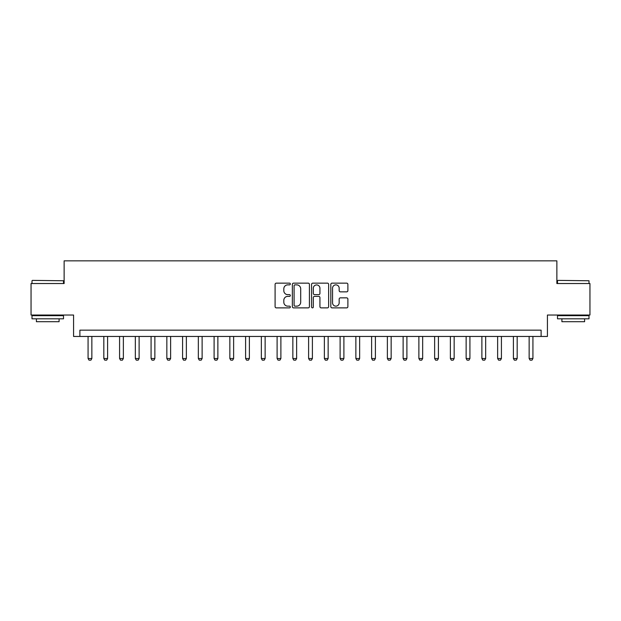 <?xml version="1.0" encoding="UTF-8"?>
<svg xmlns="http://www.w3.org/2000/svg" width="621" height="621" viewBox="0 0 621 621"><rect width="100%" height="100%" fill="white"/><g stroke="black" fill="none" stroke-linecap="round" stroke-linejoin="round"><path stroke-width="0.93" d="M290.341 283.999A0.869 0.869 0 0 0 289.471 283.137L276.329 283.137A1.234 1.234 0 0 0 275.095 284.371L275.095 306.634A1.234 1.234 0 0 0 276.329 307.876L289.471 307.876A0.869 0.869 0 0 0 290.341 307.007A0.869 0.869 0 0 0 289.471 306.145L287.771 306.145A3.959 3.959 0 0 1 283.813 302.186L283.813 300.331A3.959 3.959 0 0 1 287.771 296.372L289.471 296.372A0.869 0.869 0 0 0 290.341 295.503A0.869 0.869 0 0 0 289.471 294.641L287.771 294.641A3.959 3.959 0 0 1 283.813 290.682L283.813 288.827A3.959 3.959 0 0 1 287.771 284.868L289.471 284.868A0.869 0.869 0 0 0 290.341 283.999M346.65 291.854A1.234 1.234 0 0 0 347.884 290.62L347.884 284.371A1.234 1.234 0 0 0 346.65 283.137L332.056 283.137A1.234 1.234 0 0 0 330.814 284.371L330.814 306.634A1.234 1.234 0 0 0 332.056 307.876L346.65 307.876A1.234 1.234 0 0 0 347.884 306.634L347.884 299.089A1.234 1.234 0 0 0 346.65 297.855L340.401 297.855A1.234 1.234 0 0 0 339.167 299.089L339.167 302.831A3.307 3.307 0 0 1 335.86 306.145A3.307 3.307 0 0 1 332.546 302.831L332.546 288.175A3.307 3.307 0 0 1 335.86 284.868A3.307 3.307 0 0 1 339.167 288.175L339.167 290.62A1.234 1.234 0 0 0 340.401 291.854L346.65 291.854M541.116 336.458L547.419 336.458L547.419 315.033L589.95 315.033L589.95 283.533L556.866 283.533L556.866 260.851L64.134 260.851L64.134 283.533L31.05 283.533L31.05 315.033L73.581 315.033L73.581 336.458L541.116 336.458L541.116 330.162L79.884 330.162L79.884 336.458M309.421 284.371A1.234 1.234 0 0 0 308.179 283.137L293.586 283.137A1.234 1.234 0 0 0 292.351 284.371L292.351 306.634A1.234 1.234 0 0 0 293.586 307.876L308.179 307.876A1.234 1.234 0 0 0 309.421 306.634L309.421 284.371M312.821 283.137L327.414 283.137A1.234 1.234 0 0 1 328.649 284.371L328.649 306.634A1.234 1.234 0 0 1 327.414 307.876L321.166 307.876A1.234 1.234 0 0 1 319.931 306.634L319.931 297.606A1.234 1.234 0 0 0 318.697 296.372L314.552 296.372A1.234 1.234 0 0 0 313.318 297.606L313.318 307.007A0.869 0.869 0 0 1 312.448 307.876A0.869 0.869 0 0 1 311.579 307.007L311.579 284.371A1.234 1.234 0 0 1 312.821 283.137M294.944 284.868A0.869 0.869 0 0 0 294.082 285.73L294.082 305.276A0.869 0.869 0 0 0 294.944 306.145L296.737 306.145A3.959 3.959 0 0 0 300.696 302.186L300.696 288.827A3.959 3.959 0 0 0 296.737 284.868L294.944 284.868M319.931 288.237A3.307 3.307 0 0 0 316.625 284.93A3.307 3.307 0 0 0 313.318 288.237L313.318 293.399A1.234 1.234 0 0 0 314.552 294.641L318.697 294.641A1.234 1.234 0 0 0 319.931 293.399L319.931 288.237M88.073 336.458L88.073 358.511L91.854 358.511L91.854 336.458M91.854 358.511L90.907 360.149L89.02 360.149L88.073 358.511M103.823 336.458L103.823 358.511L107.604 358.511L107.604 336.458M107.604 358.511L106.665 360.149L104.77 360.149L103.823 358.511M119.581 336.458L119.581 358.511L123.362 358.511L123.362 336.458M123.362 358.511L122.415 360.149L120.521 360.149L119.581 358.511M135.331 336.458L135.331 358.511L139.112 358.511L139.112 336.458M139.112 358.511L138.165 360.149L136.278 360.149L135.331 358.511M151.082 336.458L151.082 358.511L154.862 358.511L154.862 336.458M154.862 358.511L153.923 360.149L152.029 360.149L151.082 358.511M32.37 280.382L63.497 280.762L32.37 280.382M47.747 318.814L31.997 318.814L31.997 315.67L63.497 315.67L63.497 318.814L47.747 318.814M59.088 318.814L59.088 321.717L36.406 321.717L36.406 318.814M557.875 280.382L589.003 280.762L557.875 280.382M573.253 318.814L557.503 318.814L557.503 315.67L589.003 315.67L589.003 318.814L573.253 318.814M584.594 318.814L584.594 321.717L561.912 321.717L561.912 318.814M166.839 336.458L166.839 358.511L170.62 358.511L170.62 336.458M170.62 358.511L169.673 360.149L167.779 360.149L166.839 358.511M182.59 336.458L182.59 358.511L186.37 358.511L186.37 336.458M186.37 358.511L185.423 360.149L183.537 360.149L182.59 358.511M198.34 336.458L198.34 358.511L202.12 358.511L202.12 336.458M202.12 358.511L201.181 360.149L199.287 360.149L198.34 358.511M214.098 336.458L214.098 358.511L217.878 358.511L217.878 336.458M217.878 358.511L216.931 360.149L215.037 360.149L214.098 358.511M229.848 336.458L229.848 358.511L233.628 358.511L233.628 336.458M233.628 358.511L232.681 360.149L230.795 360.149L229.848 358.511M245.598 336.458L245.598 358.511L249.378 358.511L249.378 336.458M249.378 358.511L248.439 360.149L246.545 360.149L245.598 358.511M261.356 336.458L261.356 358.511L265.136 358.511L265.136 336.458M265.136 358.511L264.189 360.149L262.295 360.149L261.356 358.511M277.106 336.458L277.106 358.511L280.886 358.511L280.886 336.458M280.886 358.511L279.939 360.149L278.053 360.149L277.106 358.511M292.856 336.458L292.856 358.511L296.636 358.511L296.636 336.458M296.636 358.511L295.689 360.149L293.803 360.149L292.856 358.511M308.606 336.458L308.606 358.511L312.394 358.511L312.394 336.458M312.394 358.511L311.447 360.149L309.553 360.149L308.606 358.511M324.364 336.458L324.364 358.511L328.144 358.511L328.144 336.458M328.144 358.511L327.197 360.149L325.311 360.149L324.364 358.511M340.114 336.458L340.114 358.511L343.894 358.511L343.894 336.458M343.894 358.511L342.947 360.149L341.061 360.149L340.114 358.511M355.864 336.458L355.864 358.511L359.644 358.511L359.644 336.458M359.644 358.511L358.705 360.149L356.811 360.149L355.864 358.511M371.622 336.458L371.622 358.511L375.402 358.511L375.402 336.458M375.402 358.511L374.455 360.149L372.561 360.149L371.622 358.511M387.372 336.458L387.372 358.511L391.152 358.511L391.152 336.458M391.152 358.511L390.205 360.149L388.319 360.149L387.372 358.511M403.122 336.458L403.122 358.511L406.902 358.511L406.902 336.458M406.902 358.511L405.963 360.149L404.069 360.149L403.122 358.511M418.88 336.458L418.88 358.511L422.66 358.511L422.66 336.458M422.66 358.511L421.713 360.149L419.819 360.149L418.88 358.511M434.63 336.458L434.63 358.511L438.41 358.511L438.41 336.458M438.41 358.511L437.463 360.149L435.577 360.149L434.63 358.511M450.38 336.458L450.38 358.511L454.161 358.511L454.161 336.458M454.161 358.511L453.221 360.149L451.327 360.149L450.38 358.511M466.138 336.458L466.138 358.511L469.918 358.511L469.918 336.458M469.918 358.511L468.971 360.149L467.077 360.149L466.138 358.511M481.888 336.458L481.888 358.511L485.669 358.511L485.669 336.458M485.669 358.511L484.722 360.149L482.835 360.149L481.888 358.511M497.638 336.458L497.638 358.511L501.419 358.511L501.419 336.458M501.419 358.511L500.479 360.149L498.585 360.149L497.638 358.511M513.396 336.458L513.396 358.511L517.177 358.511L517.177 336.458M517.177 358.511L516.23 360.149L514.335 360.149L513.396 358.511M529.146 336.458L529.146 358.511L532.927 358.511L532.927 336.458M532.927 358.511L531.98 360.149L530.093 360.149L529.146 358.511M31.997 283.533L31.997 280.762M39.177 315.67L39.177 315.033M56.317 315.67L56.317 315.033M63.497 283.533L63.497 280.762M557.503 283.533L557.503 280.762M564.683 315.67L564.683 315.033M581.823 315.67L581.823 315.033M589.003 283.533L589.003 280.762"/></g></svg>
